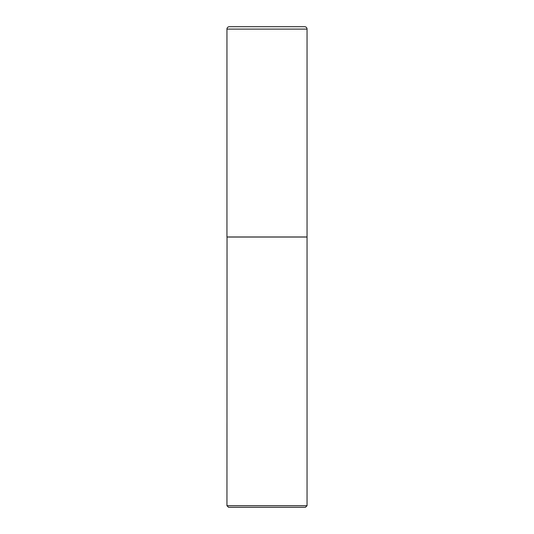 <?xml version="1.0" encoding="UTF-8"?>
<svg xmlns="http://www.w3.org/2000/svg" width="534" height="534" viewBox="0 0 534 534"><rect width="100%" height="100%" fill="white"/><g stroke="black" fill="none" stroke-linecap="round" stroke-linejoin="round"><path stroke-width="0.8" d="M307.05 29.103A2.403 2.403 0 0 0 304.627 26.7L229.373 26.7A2.403 2.403 0 0 0 226.95 29.103L226.95 236.963L307.05 236.963L307.05 29.103L226.95 29.103M227.03 236.963L226.95 505.698L307.05 505.698L307.05 237.043L226.95 237.043M307.05 505.698L305.448 507.3L228.552 507.3L226.95 505.698M304.647 26.7L229.353 26.7"/></g></svg>
